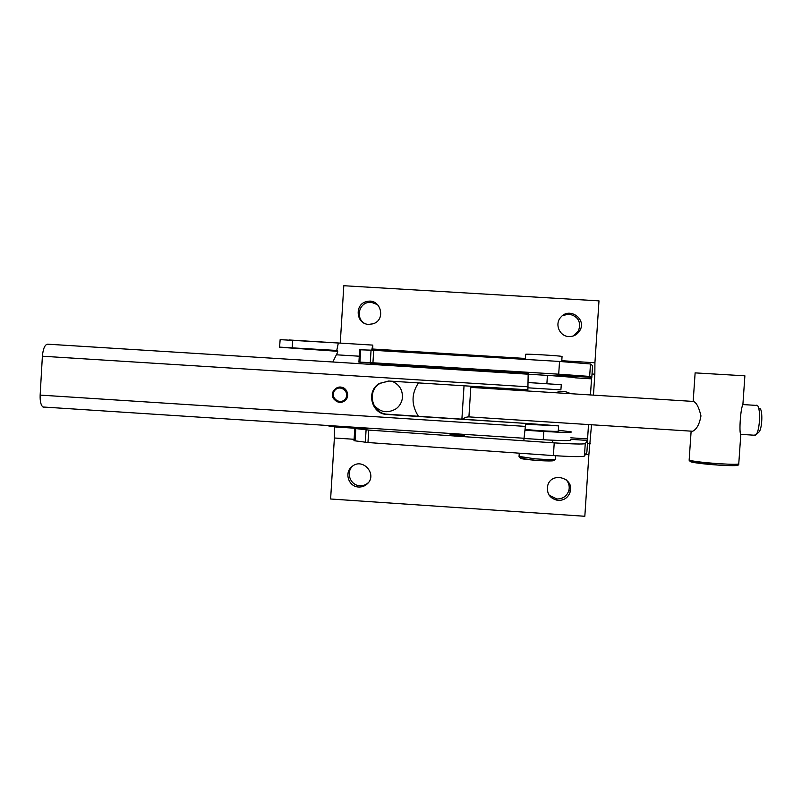 <?xml version="1.0" encoding="UTF-8"?>
<svg xmlns="http://www.w3.org/2000/svg" width="802" height="802" viewBox="0 0 802 802"><rect width="100%" height="100%" fill="white"/><g stroke="black" fill="none" stroke-linecap="round" stroke-linejoin="round"><path stroke-width="1.2" d="M574.773 377.792L591.525 378.845L591.786 377.381L557.019 375.206M591.525 378.845L590.462 394.945M588.518 424.569L587.575 438.905L570.844 437.812M570.743 439.336L587.666 440.438L587.575 438.905M353.953 440.689L367.968 442.534L553.4 455.586C571.846 456.779 582.192 456.94 584.437 456.067L586.894 452.107L587.666 440.438L585.249 443.636C583.024 444.318 572.678 444.067 554.222 442.884L368.74 430.083L354.785 428.479L367.055 428.769L367.847 428.529L365.301 427.937M457.25 435.416L464.488 435.486L450.062 434.664L457.25 435.416M371.326 363.065L358.845 362.083L370.283 362.624L371.055 350.153L559.535 361.451L590.483 363.968L592.578 365.682L591.806 377.381L557.019 375.226M370.283 362.624L558.703 374.183L589.66 376.429L591.806 377.381M461.521 368.409L468.739 368.95L461.521 368.409M371.055 350.153L359.607 349.782M366.093 429.862L365.321 442.293M388.489 381.03L380.228 383.326C366.303 390.654 371.867 413.982 387.597 414.233L525.701 423.396L387.075 414.474C371.236 414.213 365.622 390.714 379.647 383.336L389.17 381.06L527.876 389.812L528.167 374.203L551.415 375.647L47.559 344.178C44.822 344.67 43.097 348.69 42.386 356.218L528.067 386.795M558.322 430.203L571.235 431.877C572.478 432.699 563.325 432.559 543.776 431.446L525.22 430.243M574.793 377.451L551.415 375.647M570.703 439.917C572.147 440.809 564.317 440.819 547.225 439.957L524.017 438.463L525.701 423.396M524.017 438.463L523.886 440.268M525.5 426.403L40.15 395.095L42.386 356.218M40.15 395.095C39.95 401.361 40.892 405.321 42.957 406.995L43.94 407.246M543.235 439.707L543.776 431.446M528.297 382.514L561.29 384.749M546.884 383.677L547.415 375.406M555.766 392.749C560.809 390.694 565.701 391.005 570.443 393.682M563.916 422.995L558.423 422.634M740.807 434.594C738.842 432.629 740.717 407.276 742.863 404.92L744.888 375.817L695.133 372.88M693.459 401.471C696.437 402.524 698.933 407.336 700.958 415.907C699.444 424.408 696.537 429.601 692.236 431.466L690.993 431.155M371.246 364.389L371.336 362.985M337.742 351.326L279.577 347.226L280.139 339.647L338.334 343.015L336.8 350.243L337.582 352.389L336.369 354.795L359.276 356.208M371.697 350.183L372.8 345.101L372.719 350.233M279.687 347.126L337.221 350.474M357.782 427.456L354.715 428.057L330.324 426.484L327.346 425.471M370.654 364.359L370.765 362.644M332.83 361.993L336.369 354.795M525.28 429.471L537.079 430.473C551.425 431.406 558.493 431.606 558.272 431.055L558.593 426.083M525.641 424.238L558.603 425.882L525.581 423.326M528.007 387.817L560.889 389.872L561.29 384.689L528.297 382.574M339.787 387.165C347.386 386.353 350.795 397.762 343.998 401.271L341.071 402.233M549.129 495.215L556.949 498.994C563.114 498.944 567.114 495.997 568.949 490.142C569.731 486.263 568.818 482.824 566.222 479.827M558.142 500.458C549.771 498.674 546.322 493.601 547.796 485.23C551.686 471.506 574.092 477.721 570.302 491.496C568.448 497.42 564.387 500.408 558.142 500.458M573.29 335.968L578.453 331.046C581.43 322.003 578.292 316.349 569.019 314.093L562.613 315.567M568.849 336.549C559.465 336.379 554.322 323.898 560.859 317.171C569.32 306.765 586.853 318.935 579.926 330.414C577.42 334.584 573.721 336.629 568.849 336.549M377.742 304.77L371.256 302.244L368.048 302.504C358.644 304.209 355.988 318.023 364.078 323.086M368.699 324.369C355.847 324.198 354.233 303.798 366.895 301.522C380.619 297.793 386.624 320.058 372.92 323.838L368.699 324.369M352.9 465.892C345.472 472.037 350.183 485.501 359.827 485.711C363.055 485.872 365.872 484.879 368.278 482.724L367.136 483.977C364.699 486.152 361.842 487.165 358.574 487.004C348.529 486.794 343.948 472.508 352.028 466.543C362.735 457.07 378.003 474.684 367.136 483.977M355.887 428.298L334.464 426.905L334.384 437.992L330.614 498.994L584.828 516.277L588.879 454.674L585.44 454.443M354.113 439.285L334.384 437.992M591.515 424.759L588.879 454.674M590.282 443.546L587.475 443.366M561.791 360.71L594.924 362.765L598.994 300.86L343.807 285.723L340.259 343.106M525.39 358.464L372.79 349.03M594.924 362.765L594.843 374.183L592.026 374.013M594.843 374.183L593.46 395.135M392.038 381.241C399.907 384.76 403.286 390.795 402.173 399.356C401.281 403.286 399.226 406.444 395.987 408.85C387.226 413.792 379.727 412.318 373.491 404.398M756.456 405.221L756.577 405.221C760.928 404.689 760.326 430.864 755.875 434.824L753.99 435.195M758.572 432.388L758.872 432.118C762.461 428.92 762.943 408.068 759.434 408.439M464.037 385.782L461.902 419.015M371.296 363.637L528.217 373.431L371.296 363.617M585.249 443.636L584.437 456.067M554.222 442.884L553.4 455.586M368.74 430.083L367.968 442.534M360.7 349.772L359.928 362.103M559.535 361.451L558.703 374.183M373.712 350.294L372.94 362.775M590.483 363.968L589.66 376.429M355.797 428.649L355.025 440.95M387.075 414.474L387.597 414.233M740.797 434.614L738.772 463.646C739.233 464.498 732.727 464.528 719.244 463.716C702.863 462.523 692.838 461.32 689.149 460.107L689.169 459.736M693.309 461.08C683.324 461.26 699.695 463.927 718.793 465.13C735.274 466.042 740.467 465.772 734.371 464.308M372.75 345.101L289.101 339.968M292.199 347.697L292.66 340.208M524.498 457.792C516.869 458.112 520.508 458.955 535.395 460.318C550.182 461.481 559.906 460.929 549.751 459.566M555.586 455.736L555.375 458.955C555.565 459.797 548.889 459.767 535.345 458.854L519.054 456.408M525.651 354.414L525.661 354.253C527.876 353.852 559.545 355.737 562.001 356.419M334.755 390.434C340.128 383.727 350.725 392.429 345.231 399.045C339.847 405.752 329.271 397.06 334.755 390.434M336.579 388.008L334.223 389.942C328.82 395.957 337.061 405.682 343.857 401.291C352.258 396.86 344.82 383.286 336.579 388.008L334.233 389.932L332.82 396.749C332.098 398.013 338.053 404.689 343.857 401.291L343.998 401.271M468.919 416.89L470.804 387.386M359.677 349.752L358.915 362.063M354.785 428.479L354.023 440.769M379.647 383.336L380.228 383.326M524.157 438.263L42.957 406.995M738.772 463.646C738.431 464.909 741.67 466.443 718.883 465.12L692.547 462.152C690.221 461.481 689.088 460.799 689.149 460.107L691.113 431.436M693.169 401.541L695.133 372.8M555.445 459.285L553.861 460.699L535.365 460.288L520.969 458.353L519.034 456.769L519.265 453.18M552.778 440.238L552.668 442.012M561.731 361.582L562.052 356.589M525.33 359.396L525.661 354.253M556.969 376.008L557.089 374.083M528.167 374.193L528.287 372.318M568.949 490.142L570.302 491.496M578.453 331.046L579.926 330.414M368.048 302.504L366.895 301.522M758.872 432.118L755.875 434.824M755.905 405.381L742.893 404.559M693.169 401.421L470.854 387.396M755.314 435.285L740.928 434.363M692.657 431.255L468.98 416.89C466.784 416.9 464.699 417.621 462.724 419.075M418.363 416.218C411.236 404.86 411.276 393.752 418.484 382.905"/></g></svg>
